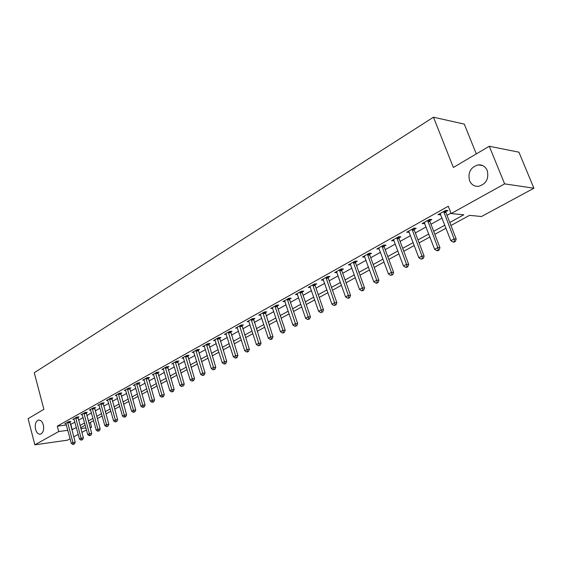 <?xml version="1.0" encoding="UTF-8"?>
<svg xmlns="http://www.w3.org/2000/svg" width="562" height="562" viewBox="0 0 562 562"><rect width="100%" height="100%" fill="white"/><g stroke="black" fill="none" stroke-linecap="round" stroke-linejoin="round"><path stroke-width="0.84" d="M43.316 424.893C44.187 429.846 43.211 432.944 40.38 434.187C38.202 434.342 36.6 432.733 35.561 429.34C34.696 424.394 35.68 421.303 38.511 420.074C40.668 419.912 42.269 421.521 43.316 424.893M487.233 170.504C489.059 178.702 486.207 183.971 478.662 186.324C474.419 186.605 471.377 184.708 469.537 180.648C467.717 172.457 470.612 167.195 478.213 164.863C482.372 164.61 485.378 166.493 487.233 170.504M480.91 165.326L480.763 164.961M476.309 153.911L464.282 124.111L433.478 117.198L34.261 372.754L43.885 409.333L28.1 418.662L34.851 444.802L58.722 431.539L67.819 430.33M433.478 117.198L453.358 167.469L489.27 146.253L518.93 152.19L533.9 188.221L481.529 216.511L469.523 215.351L450.949 225.495M90.285 422.476L91.578 427.176L90.194 427.921M86.471 429.937L81.897 432.403M78.202 434.405L73.748 436.807M70.081 438.789L67.524 440.165L34.851 444.802M449.776 222.482L463.769 214.796L451.131 213.574L448.272 206.233L57.289 426.158L66.386 424.991M70.433 424.479L74.894 422.174M78.568 420.13L83.106 417.608M86.808 415.55L91.473 412.958M95.203 410.885L99.987 408.223M103.752 406.136L108.67 403.397M112.463 401.289L117.514 398.479M121.343 396.358L126.534 393.47M130.391 391.328L135.723 388.363M139.615 386.199L145.094 383.151M149.014 380.973L154.648 377.84M158.61 375.641L164.399 372.423M168.389 370.203L174.346 366.895M178.372 364.654L184.491 361.254M188.551 358.992L194.845 355.493M198.948 353.217L205.418 349.62M209.556 347.316L216.215 343.614M220.388 341.296L227.238 337.488M231.453 335.149L238.499 331.229M242.749 328.868L250.006 324.829M254.298 322.447L261.766 318.296M266.1 315.886L273.785 311.615M278.162 309.184L286.079 304.78M290.491 302.328L298.647 297.797M303.101 295.317L311.51 290.645M316.006 288.144L324.667 283.332M329.206 280.803L338.134 275.844M342.722 273.294L351.917 268.179M356.554 265.601L366.038 260.332M370.723 257.726L380.502 252.289M385.237 249.661L395.325 244.048M400.102 241.393L410.52 235.604M415.346 232.921L426.094 226.95M430.97 224.238L442.069 218.07M447.001 215.323L450.956 213.124M445.799 211.726L447.907 210.546L445.785 210.336L438.016 214.684L440.713 214.572M429.797 220.676L431.855 219.524L429.712 219.342L422.139 223.585L424.774 223.486M414.201 229.401L416.203 228.277L414.039 228.123L406.663 232.254L409.227 232.183M398.985 237.909L400.945 236.813L398.76 236.679L391.559 240.719L394.067 240.662M384.141 246.212L386.052 245.144L383.853 245.039L376.828 248.973L379.273 248.931M369.648 254.312L371.517 253.272L369.311 253.188L362.448 257.031L364.836 257.003M355.507 262.222L357.327 261.204L355.107 261.147L348.412 264.899L350.744 264.885M341.696 269.95L343.473 268.952L341.246 268.91L334.706 272.577L336.982 272.584M328.208 277.495L329.943 276.518L327.702 276.504L321.316 280.08L323.536 280.087M315.029 284.864L316.722 283.915L314.474 283.915L308.229 287.414L310.393 287.4M302.145 292.064L303.803 291.137L301.548 291.158L295.443 294.579L297.544 294.551M289.549 299.11L291.172 298.204L288.91 298.239L282.946 301.583L284.99 301.541M277.242 305.995L278.829 305.11L276.553 305.166L270.722 308.433L272.711 308.376M265.194 312.732L266.746 311.861L264.47 311.931L258.766 315.134L260.705 315.064M253.413 319.321L254.93 318.471L252.654 318.556L247.069 321.682L248.959 321.605M241.885 325.763L243.374 324.934L241.091 325.04L235.626 328.096L237.466 328.011M230.603 332.079L232.057 331.264L229.767 331.376L224.421 334.376L226.219 334.278M219.559 338.254L220.978 337.46L218.688 337.586L213.455 340.523L215.211 340.417M208.741 344.302L210.132 343.522L207.842 343.67L202.713 346.543L204.428 346.431M198.147 350.231L199.51 349.466L197.22 349.62L192.197 352.437L193.869 352.318M187.771 356.034L189.106 355.282L186.816 355.451L181.891 358.205L183.528 358.085M177.599 361.717L178.913 360.987L176.616 361.162L171.796 363.867L173.398 363.74M167.638 367.295L168.923 366.572L166.626 366.761L161.898 369.41L163.465 369.276M157.866 372.754L159.123 372.051L156.833 372.248L152.204 374.847L153.728 374.706M148.291 378.114L149.527 377.418L147.23 377.629L142.692 380.179L144.188 380.038M138.898 383.361L140.107 382.687L137.816 382.905L133.363 385.399L134.824 385.258L134.571 384.724M129.689 388.518L130.876 387.85L128.586 388.082L124.216 390.527L125.649 390.379L125.396 389.866M120.654 393.569L121.821 392.915L119.53 393.154L115.245 395.557L116.643 395.409M111.789 398.528L112.927 397.889L110.644 398.135L106.443 400.488L107.813 400.341M103.085 403.39L104.209 402.764L101.926 403.017L97.802 405.328L99.144 405.181M94.549 408.167L95.645 407.548L93.369 407.815L89.316 410.084L90.637 409.93M86.162 412.852L87.243 412.248L84.967 412.522L80.991 414.749L82.284 414.594M77.935 417.461L78.996 416.863L76.727 417.137L72.821 419.329L74.086 419.175M69.85 421.978L70.896 421.395L68.627 421.676L64.792 423.825L66.028 423.671M489.27 146.253L504.62 183.865L533.9 188.221M57.289 426.158L58.722 431.539M451.131 213.574L504.62 183.865M71.866 429.797L76.341 427.513M80.022 425.49L84.574 422.989M88.29 420.952L92.962 418.381M96.706 416.33L101.511 413.688M105.284 411.623L110.215 408.911M114.023 406.825L119.088 404.036M122.93 401.935L128.136 399.076M132.007 396.948L137.353 394.011M141.259 391.869L146.759 388.848M150.693 386.691L156.341 383.586M160.31 381.408L166.12 378.219M170.131 376.02L176.103 372.739M180.142 370.52L186.282 367.148M190.356 364.914L196.672 361.443M200.789 359.188L207.28 355.62M211.431 353.343L218.112 349.669M222.299 347.372L229.177 343.6M233.406 341.274L240.48 337.39M244.744 335.05L252.022 331.053M256.328 328.686L263.824 324.576M268.172 322.188L275.893 317.952M280.276 315.542L288.229 311.179M292.654 308.749L300.846 304.253M305.314 301.794L313.751 297.165M318.268 294.685L326.958 289.915M331.517 287.407L340.474 282.489M345.082 279.96L354.313 274.888M358.97 272.338L368.489 267.112M373.189 264.526L383.01 259.138M387.759 256.532L397.896 250.968M402.687 248.334L413.147 242.594M417.995 239.932L428.785 234.003M433.681 231.312L444.83 225.2M80.865 428.602L85.923 427.928M90.046 427.38L91.578 427.176M445.989 228.2L434.826 234.298M429.923 236.981L419.112 242.882M414.25 245.538L403.783 251.256M398.978 253.883L388.827 259.426M384.071 262.018L374.229 267.393M369.522 269.964L359.989 275.176M355.325 277.719L346.08 282.77M341.464 285.292L332.493 290.189M327.92 292.69L319.216 297.438M314.692 299.911L306.248 304.527M301.766 306.971L293.568 311.446M289.128 313.87L281.169 318.218M276.778 320.621L269.043 324.843M264.695 327.217L257.185 331.32M252.872 333.673L245.58 337.657M241.309 339.989L234.228 343.86M229.991 346.171L223.107 349.929M218.913 352.219L212.225 355.879M208.066 358.149L201.561 361.696M197.445 363.951L191.122 367.4M187.034 369.634L180.887 372.992M176.84 375.198L170.862 378.465M166.851 380.657L161.034 383.832M157.058 386.003L151.396 389.094M147.455 391.25L141.947 394.257M138.041 396.393L132.681 399.315M128.81 401.437L123.598 404.282M119.755 406.382L114.676 409.15M110.869 411.229L105.93 413.934M102.151 415.992L97.338 418.62M93.594 420.671L88.908 423.228M85.192 425.258L80.633 427.745M70.847 424.422L72.28 429.74M439.709 213.736L440.151 214.888M423.86 222.615L424.296 223.753M408.412 231.277L408.834 232.401M393.337 239.721L393.751 240.838M378.626 247.968L379.027 249.071M364.267 256.012L364.668 257.101M350.288 263.964L350.639 264.948M336.673 271.846L336.94 272.605M443.671 211.516L454.096 238.913L450.815 240.669L440.116 213.511M445.764 210.343L445.919 212.541L456.211 239.04L454.096 238.913L454.489 241.386L453.169 242.089L454.019 242.138L455.332 241.435L454.489 241.386M455.332 241.435L456.211 239.04M450.815 240.669L453.169 242.089M427.647 220.494L437.833 247.603L434.63 249.317L424.184 222.44M429.768 219.342L429.916 221.477L439.962 247.709L437.833 247.603L438.234 250.041L436.948 250.722L437.805 250.757L439.084 250.076L438.234 250.041M439.084 250.076L439.962 247.709M434.63 249.317L436.948 250.722M412.03 229.247L421.971 256.075L418.852 257.747L408.651 231.137M414.166 228.13L414.313 230.195L424.127 256.153L421.971 256.075L422.385 258.471L421.135 259.138L423.249 258.499L422.385 258.471M423.249 258.499L424.127 256.153M418.852 257.747L421.135 259.138M396.8 237.782L406.509 264.337L403.46 265.966L393.505 239.63M398.957 236.693L399.097 238.695L408.679 264.393L406.509 264.337L406.937 266.697L405.715 267.343L406.586 267.364L407.801 266.711L406.937 266.697M407.801 266.711L408.679 264.393M403.46 265.966L405.715 267.343M381.942 246.107L391.426 272.394L388.454 273.982L378.725 247.912M384.113 245.046L384.246 246.985L393.611 272.43L391.426 272.394L391.862 274.72L390.674 275.352L392.74 274.727L391.862 274.72M392.74 274.727L393.611 272.43M388.454 273.982L390.674 275.352M367.443 254.235L376.709 280.262L373.807 281.808L364.302 255.991M369.627 253.202L369.761 255.078L378.907 280.269L376.709 280.262L377.158 282.546L375.992 283.164L376.877 283.164L378.036 282.546L377.158 282.546M378.036 282.546L378.907 280.269M373.807 281.808L375.992 283.164M353.287 262.166L362.342 287.934L359.511 289.444L350.224 263.88M355.486 261.154L355.613 262.981L364.555 287.92L362.342 287.934L362.799 290.182L361.668 290.786L362.553 290.779L363.684 290.175L362.799 290.182M363.684 290.175L364.555 287.92M359.511 289.444L361.668 290.786M339.462 269.915L348.321 295.429L345.56 296.905L336.469 271.587M341.675 268.924L341.801 270.694L350.548 295.394L348.321 295.429L348.784 297.642L347.681 298.225L348.573 298.211L349.676 297.621L348.784 297.642M349.676 297.621L350.548 295.394M345.56 296.905L347.681 298.225M325.967 277.473L334.629 302.742L331.924 304.19L323.038 279.117M328.18 276.504L328.306 278.232L336.863 302.693L334.629 302.742L335.1 304.92L334.018 305.496L335.999 304.899L335.1 304.92M335.999 304.899L336.863 302.693M331.924 304.19L334.018 305.496M312.774 284.864L321.246 309.894L318.612 311.299L309.915 286.465M315.001 283.915L315.127 285.594L323.494 309.824L321.246 309.894L321.731 312.036L320.677 312.598L322.63 312.008L321.731 312.036M322.63 312.008L323.494 309.824M318.612 311.299L320.677 312.598M299.883 292.092L308.18 316.877L305.602 318.254L297.094 293.652M302.124 291.151L302.244 292.795L310.428 316.785L308.18 316.877L308.671 318.991L307.639 319.539L309.571 318.956L308.671 318.991M309.571 318.956L310.428 316.785M305.602 318.254L307.639 319.539M287.287 299.153L295.401 323.698L292.886 325.047L284.555 300.677M289.528 298.232L289.648 299.827L297.663 323.593L295.401 323.698L295.9 325.784L294.895 326.318L296.806 325.742L295.9 325.784M296.806 325.742L297.663 323.593M292.886 325.047L294.895 326.318M274.966 306.051L282.918 330.372L280.452 331.692L272.296 307.547M277.221 305.145L277.333 306.704L285.18 330.252L282.918 330.372L283.417 332.43L282.433 332.95L283.339 332.901L284.323 332.374L283.417 332.43M284.323 332.374L285.18 330.252M280.452 331.692L282.433 332.95M262.918 312.802L270.701 336.898L268.292 338.183L260.304 314.27M265.18 311.91L272.97 336.764L270.701 336.898L271.214 338.921L270.245 339.434L271.158 339.378L272.12 338.865L271.214 338.921M272.12 338.865L272.97 336.764M268.292 338.183L270.245 339.434M251.137 319.406L258.759 343.277L256.398 344.541L248.58 320.839M253.399 318.528L261.035 343.129L258.759 343.277L259.272 345.279L258.33 345.778L260.185 345.216L259.272 345.279M260.185 345.216L261.035 343.129M256.398 344.541L258.33 345.778M239.602 325.869L247.069 349.522L244.765 350.758L237.101 327.274M241.871 325.005L249.352 349.36L247.069 349.522L247.596 351.496L246.669 351.988L247.582 351.917L248.502 351.426L247.596 351.496M248.502 351.426L249.352 349.36M244.765 350.758L246.669 351.988M228.312 332.198L235.633 355.634L233.378 356.842L225.868 333.568M230.582 331.341L237.916 355.458L235.633 355.634L236.159 357.58L235.26 358.057L236.173 357.987L237.073 357.502L236.159 357.58M237.073 357.502L237.916 355.458M233.378 356.842L235.26 358.057M217.269 338.387L224.442 361.612L222.229 362.792L214.867 339.729M219.538 337.537L226.732 361.422L224.442 361.612L224.976 363.53L224.09 364L225.004 363.923L225.889 363.452L224.976 363.53M225.889 363.452L226.732 361.422M222.229 362.792L224.09 364M206.451 344.45L213.483 367.471L211.319 368.623L204.097 345.763M208.72 343.614L215.773 367.267L213.483 367.471L214.017 369.36L213.153 369.824L214.937 369.276L214.017 369.36M214.937 369.276L215.773 367.267M211.319 368.623L213.153 369.824M195.85 350.386L202.749 373.203L200.634 374.334L193.553 351.672M198.133 349.557L205.046 372.992L202.749 373.203L203.289 375.072L202.446 375.521L204.21 374.98L203.289 375.072M204.21 374.98L205.046 372.992M200.634 374.334L202.446 375.521M185.474 356.203L192.239 378.816L190.167 379.926L183.219 357.46M187.75 355.381L194.536 378.591L192.239 378.816L192.787 380.657L191.951 381.099L193.7 380.572L192.787 380.657M193.7 380.572L194.536 378.591M190.167 379.926L191.951 381.099M175.302 361.9L181.94 384.317L179.91 385.406L173.096 363.136M177.585 361.092L184.238 384.085L181.94 384.317L182.495 386.136L181.681 386.572L182.495 386.136M183.409 386.045L184.238 384.085M179.91 385.406L181.681 386.572M165.34 367.485L171.853 389.712L169.857 390.773L163.177 368.693M167.617 366.684L174.15 389.466L171.853 389.712L172.408 391.503L171.607 391.932L173.321 391.405L172.408 391.503M173.321 391.405L174.15 389.466M169.857 390.773L171.607 391.932M155.576 372.957L161.968 394.995L160.008 396.034L153.454 374.144M157.852 372.163L164.259 394.742L161.968 394.995L162.523 396.765L161.737 397.179L163.437 396.667L162.523 396.765M163.437 396.667L164.259 394.742M160.008 396.034L161.737 397.179M145.994 378.324L152.274 400.172L150.356 401.198L143.914 379.491M148.277 377.538L154.564 399.912L152.274 400.172L152.829 401.921L152.063 402.329L153.749 401.816L152.829 401.921M153.749 401.816L154.564 399.912M150.356 401.198L152.063 402.329M136.608 383.586L142.769 405.251L140.893 406.256L134.824 385.251M138.884 382.806L145.059 404.977L142.769 405.251L143.331 406.979L142.579 407.38L144.244 406.867L143.331 406.979M144.244 406.867L145.059 404.977M140.893 406.256L142.579 407.38M127.398 388.742L133.447 410.232L131.606 411.215L125.649 390.386M129.674 387.97L135.737 409.951L133.447 410.232L134.009 411.939L133.271 412.332L134.929 411.827L134.009 411.939M134.929 411.827L135.737 409.951M131.606 411.215L133.271 412.332M118.364 393.807L124.307 415.114L122.502 416.077L116.404 394.903M120.64 393.042L126.598 414.826L124.307 415.114L124.876 416.8L124.153 417.187L125.79 416.688L124.876 416.8M125.79 416.688L126.598 414.826M122.502 416.077L124.153 417.187M109.499 398.774L115.343 419.905L113.566 420.854L107.574 399.856M111.775 398.008L117.627 419.61L115.343 419.905L115.905 421.57L115.196 421.95L116.819 421.451L115.905 421.57M116.819 421.451L117.627 419.61M113.566 420.854L115.196 421.95M100.802 403.649L106.541 424.605L104.799 425.532L98.912 404.703M103.071 402.891L108.824 424.303L106.541 424.605L107.11 426.256L106.415 426.628L108.023 426.129L107.11 426.256M108.023 426.129L108.824 424.303M104.799 425.532L106.415 426.628M92.266 408.433L97.907 429.22L96.2 430.134L90.412 409.473M94.535 407.682L100.184 428.911L97.907 429.22L98.476 430.85L97.795 431.216L99.39 430.724L98.476 430.85M99.39 430.724L100.184 428.911M96.2 430.134L97.795 431.216M83.886 413.126L89.428 433.745L87.756 434.644L82.066 414.145M86.155 412.382L91.704 433.428L89.428 433.745L90.004 435.36L89.33 435.719L90.911 435.234L90.004 435.36M90.911 435.234L91.704 433.428M87.756 434.644L89.33 435.719M75.659 417.735L81.111 438.191L79.467 439.07L73.875 418.739M77.921 416.997L83.38 437.868L81.111 438.191L81.687 439.786L81.026 440.137L82.593 439.653L81.687 439.786M82.593 439.653L83.38 437.868M79.467 439.07L81.026 440.137M67.581 422.266L72.941 442.561L71.325 443.418L65.824 423.249M69.843 421.528L75.21 442.231L72.941 442.561L73.517 444.135L72.87 444.479L74.423 444.001L73.517 444.135M74.423 444.001L75.21 442.231M71.325 443.418L72.87 444.479M443.671 211.741L445.799 211.951M443.79 212.331L445.919 212.541M427.654 220.711L429.804 220.894M427.766 221.302L429.916 221.477M412.037 229.465L414.201 229.612M412.15 230.041L414.313 230.195M396.807 237.993L398.985 238.119M396.913 238.569L399.097 238.695M381.949 246.318L384.141 246.423M382.055 246.887L384.246 246.985M367.443 254.438L369.656 254.523M367.548 255L369.761 255.078M353.294 262.37L355.514 262.426M353.393 262.925L355.613 262.981M339.469 270.111L341.703 270.146M339.567 270.659L341.801 270.694M325.967 277.677L328.215 277.691M326.065 278.218L328.306 278.232M312.781 285.067L315.029 285.06M312.872 285.601L315.127 285.594M299.89 292.282L302.152 292.261M299.982 292.816L302.244 292.795M287.294 299.342L289.556 299.3M287.386 299.869L289.648 299.827M274.973 306.241L277.242 306.185M275.064 306.768L277.333 306.704M262.925 312.992L265.201 312.922M263.009 313.512L265.292 313.434M251.137 319.595L253.42 319.504M251.221 320.108L253.504 320.017M239.609 326.058L241.892 325.953M239.693 326.557L241.976 326.452M228.32 332.381L230.61 332.261M228.404 332.88L230.687 332.76M217.269 338.57L219.559 338.436M217.353 339.062L219.644 338.928M206.451 344.625L208.748 344.485M206.535 345.117L208.825 344.97M195.857 350.562L198.154 350.407M195.934 351.046L198.231 350.892M185.481 356.378L187.771 356.21M185.558 356.856L187.849 356.687M175.309 362.076L177.606 361.893M175.386 362.553L177.676 362.371M165.347 367.653L167.638 367.464M165.418 368.131L167.715 367.934M155.576 373.126L157.873 372.922M155.653 373.597L157.943 373.393M146.001 378.493L148.291 378.282M146.071 378.957L148.368 378.739M136.608 383.755L138.905 383.53M136.678 384.211L138.976 383.987M127.398 388.911L129.689 388.679M127.469 389.368L129.759 389.136M118.371 393.969L120.654 393.73M118.434 394.426L120.725 394.18M109.506 398.936L111.789 398.69M109.569 399.385L111.859 399.132M100.809 403.811L103.092 403.551M100.872 404.254L103.155 403.994M92.273 408.588L94.549 408.328M92.337 409.031L94.613 408.764M83.893 413.281L86.169 413.014M83.956 413.716L86.232 413.449M75.666 417.889L77.935 417.615M75.73 418.325L77.999 418.044M67.588 422.42L69.857 422.132M67.651 422.849L69.92 422.561M478.213 164.863L482.842 165.657"/></g></svg>
